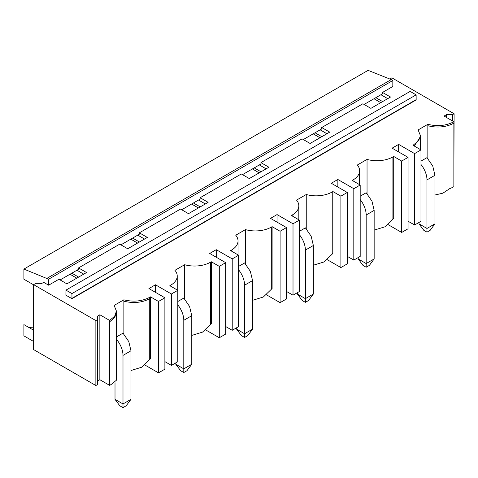 <?xml version="1.0" encoding="UTF-8"?>
<svg xmlns="http://www.w3.org/2000/svg" width="478" height="478" viewBox="0 0 478 478"><rect width="100%" height="100%" fill="white"/><g stroke="black" fill="none" stroke-linecap="round" stroke-linejoin="round"><path stroke-width="0.72" d="M390.275 79.193L390.275 78.745L391.87 77.824L454.1 113.752L452.505 114.672L446.44 114.672L444.05 116.058L453.861 121.723C446.147 125.804 437.472 126.664 427.84 124.31L418.13 129.914L420.419 135.638L418.698 140.616L413.01 145.306L420.987 149.913L414.605 153.599L398.652 144.386L392.109 148.162L408.063 157.376L401.681 161.062L393.705 156.455L392.904 156.915A22.568 13.031 180 0 1 367.044 159.407L357.335 165.018A22.568 13.031 180 0 1 359.623 170.736A22.568 13.031 180 0 1 353.015 179.949L352.214 180.409L360.191 185.016L353.81 188.696L337.856 179.483L331.314 183.265L347.267 192.473L340.886 196.159L332.909 191.553L332.108 192.013A22.568 13.031 180 0 1 306.249 194.51L296.539 200.115A22.568 13.031 180 0 1 298.828 205.833A22.568 13.031 180 0 1 292.213 215.046L291.419 215.506L299.395 220.113L293.014 223.8L277.055 214.586L270.512 218.362L286.471 227.576L280.09 231.262L272.113 226.656L271.313 227.116A22.568 13.031 180 0 1 245.453 229.607L235.738 235.218A22.568 13.031 180 0 1 238.032 240.936A22.568 13.031 180 0 1 231.418 250.149L230.623 250.609L238.6 255.216L232.218 258.897L216.259 249.683L209.717 253.465L225.676 262.673L219.294 266.36L211.312 261.753L210.517 262.213A22.568 13.031 180 0 1 184.657 264.71L174.942 270.315A22.568 13.031 180 0 1 177.236 276.033A22.568 13.031 180 0 1 170.622 285.247L169.827 285.707L177.804 290.313L171.423 294L155.464 284.786L148.921 288.563L164.88 297.776L158.499 301.463L150.516 296.856L149.722 297.316C142.02 301.319 133.398 302.15 123.862 299.808L114.146 305.418L116.435 311.136L114.678 316.179L109.665 320.439L99.854 314.775L97.464 316.155L97.464 319.657L95.869 320.577L33.633 284.649L35.229 283.729L41.293 283.729L43.689 282.343L48.631 285.199L58.925 279.26L66.902 283.866L86.53 272.532L78.553 267.925L119.721 244.156L127.698 248.763L147.326 237.435L139.349 232.828L139.349 234.208L120.916 244.85M149.722 297.316L149.722 298.696C142.02 302.699 133.398 303.536 123.862 301.194L123.862 299.808M139.349 232.828L180.517 209.059L188.493 213.666L208.121 202.331L200.145 197.725L241.312 173.956L249.295 178.563L268.917 167.234L260.94 162.628L302.108 138.859L310.091 143.466L329.712 132.131L321.736 127.524L362.904 103.756L370.886 108.363L390.514 97.034L382.531 92.427L392.826 86.482L392.826 80.495L48.631 279.212L23.9 269.078L23.9 279.212L33.633 284.834M71.933 293.582L416.123 94.865L416.159 99.956L71.969 298.672L65.91 295.177L65.946 290.128L71.933 293.582L71.969 298.672M150.516 296.856L150.516 358.733L141.745 367.212L130.972 370.516M123.862 301.194L123.862 334.056M116.441 336.942L122.995 333.16L128.773 341.549L130.972 350.798L130.972 399.345L122.995 403.952L122.995 355.405L130.972 350.798M155.464 284.786L155.464 292.339M144.828 364.971L158.499 372.858L164.88 369.177L164.88 297.776M158.499 372.858L158.499 301.463M116.435 380.201L112.963 383.027A22.568 13.031 180 0 1 109.665 385.388L109.665 320.439M109.665 385.388L99.854 379.723L99.854 314.775M97.464 381.103L99.854 379.723M33.633 284.649L33.633 349.597L95.869 385.525L97.464 384.605L97.464 319.657M95.869 385.525L95.869 320.577M48.631 285.199L48.631 279.212M382.531 92.427L382.531 93.808L364.105 104.449M78.553 267.925L78.553 269.311L60.12 279.947M200.145 197.725L200.145 199.111L181.712 209.746M260.94 162.628L260.94 164.008L242.513 174.649M321.736 127.524L321.736 128.911L303.309 139.546M76.958 270.231L83.74 274.145M33.633 341.489L23.9 335.873L23.9 324.604L33.633 330.226M33.633 327.753A36.107 20.847 -60 0 1 28.274 327.131M177.804 290.313L177.804 361.715L171.423 365.401L171.423 294M164.88 361.619L171.423 365.401M416.123 94.865L410.136 91.412L65.946 290.128M392.826 80.495L391.231 79.575L47.035 278.292M391.231 79.575L368.09 70.362L23.9 269.078M70.015 274.241L76.797 278.154M71.849 273.177L78.631 277.097M434.95 195.012L442.933 193.16L449.774 188.577A22.568 13.031 180 0 0 453.861 186.671L453.861 123.103A22.568 13.031 180 0 1 427.84 125.69L427.84 158.559M427.84 125.69L427.84 124.31M420.987 161.116L426.974 157.656L432.757 166.045L434.95 175.295L434.95 223.847L426.974 228.454L426.974 179.901L434.95 175.295M408.063 221.218L414.605 224.995L420.987 221.314L420.987 149.913M453.861 123.103L453.861 121.723M398.652 144.386L398.652 151.938M414.605 224.995L414.605 153.599M446.44 117.439L446.44 114.672M452.505 120.94L452.505 114.672M454.1 113.752L453.861 178.844M380.936 94.728L387.718 98.641M408.063 157.376L408.063 228.777L401.681 232.457L401.681 161.062M388.011 224.57L401.681 232.457M373.993 98.737L380.775 102.651M375.833 97.679L382.615 101.593M360.191 185.016L360.191 256.411L353.81 260.098L353.81 188.696M347.267 256.322L353.81 260.098M347.267 192.473L347.267 263.874L340.886 267.561L340.886 196.159M327.215 259.668L340.886 267.561M337.856 179.483L337.856 187.041M367.044 159.407L367.044 193.656M360.191 196.213L366.178 192.759L371.962 201.148L374.155 210.392L374.155 258.945L366.178 263.551L366.178 214.998L374.155 210.392M374.155 230.115L384.933 226.811L393.705 218.332L393.705 156.455M320.14 129.831L326.922 133.744M313.198 133.834L319.979 137.754M315.038 132.776L321.819 136.69M299.395 220.113L299.395 291.514L293.014 295.195L293.014 223.8M286.471 291.419L293.014 295.195M286.471 227.576L286.471 298.977L280.09 302.658L280.09 231.262M266.419 294.771L280.09 302.658M277.055 214.586L277.055 222.139M306.249 194.51L306.249 228.759M299.395 231.316L305.382 227.863L311.166 236.246L313.359 245.495L313.359 294.048L305.382 298.654L305.382 250.102L313.359 245.495M313.359 265.218L324.138 261.914L332.909 253.436L332.909 191.553M259.345 164.928L266.127 168.848M252.402 168.937L259.184 172.851M254.236 167.88L261.018 171.793M238.6 255.216L238.6 326.611L232.218 330.298L232.218 258.897M225.676 326.522L232.218 330.298M225.676 262.673L225.676 334.074L219.294 337.761L219.294 266.36M205.624 329.868L219.294 337.761M216.259 249.683L216.259 257.242M245.453 229.607L245.453 263.856M238.6 266.413L244.587 262.96L250.364 271.349L252.563 280.598L252.563 329.145L244.587 333.752L244.587 285.199L252.563 280.598M252.563 300.315L263.336 297.011L272.113 288.533L272.113 226.656M198.549 200.031L205.331 203.945M191.606 204.034L198.388 207.954M193.441 202.977L200.222 206.89M184.657 264.71L184.657 298.959M177.804 301.516L183.791 298.063L189.569 306.452L191.768 315.695L191.768 364.248L183.791 368.855L183.791 320.302L191.768 315.695M191.768 335.419L202.541 332.114L211.312 323.636L211.312 261.753M137.754 235.128L144.535 239.048M130.811 239.137L137.592 243.051M132.645 238.08L139.427 241.993M418.997 223.847L426.974 228.454L426.974 232.135L423.783 230.294L418.997 223.847L418.997 222.461M420.987 164.48A16.927 9.769 60 0 1 426.974 179.901M434.95 223.847L430.164 230.294L426.974 232.135M358.201 258.945L366.178 263.551L366.178 267.238L362.987 265.398L358.201 258.945L358.201 257.564M360.191 199.577A16.927 9.769 60 0 1 366.178 214.998M374.155 258.945L369.369 265.398L366.178 267.238M297.4 294.048L305.382 298.654L305.382 302.335L302.192 300.495L297.4 294.048L297.4 292.661M299.395 234.68A16.927 9.769 60 0 1 305.382 250.102M313.359 294.048L308.573 300.495L305.382 302.335M236.604 329.145L244.587 333.752L244.587 337.438L241.396 335.598L236.604 329.145L236.604 327.765M238.6 269.777A16.927 9.769 60 0 1 244.587 285.199M252.563 329.145L247.777 335.598L244.587 337.438M175.808 364.248L183.791 368.855L183.791 372.541L180.6 370.695L175.808 364.248L175.808 362.862M177.804 304.88A16.927 9.769 60 0 1 183.791 320.302M191.768 364.248L186.982 370.695L183.791 372.541M115.013 399.345L122.995 403.952L122.995 407.638L119.799 405.798L115.013 399.345L115.013 382.657M116.441 339.29A16.927 9.769 60 0 1 122.995 355.405M130.972 399.345L126.186 405.798L122.995 407.638M149.722 298.696L149.722 359.199M116.435 311.136L116.435 312.522L114.678 317.559L109.665 321.819M416.123 99.657L71.933 298.374M420.419 135.638L420.419 137.019L414.205 145.993M413.811 145.766L413.811 144.846M353.015 180.869L353.015 179.949M392.904 156.915L392.904 218.793M292.213 215.966L292.213 215.046M332.108 192.013L332.108 253.896M231.418 251.07L231.418 250.149M271.313 227.116L271.313 288.993M170.622 286.167L170.622 285.247M210.517 262.213L210.517 324.096M116.441 312.516L116.441 380.201M420.419 137.013L420.419 149.584M359.623 170.736L359.623 184.681M298.828 205.833L298.828 219.784M238.032 240.936L238.032 254.882M177.236 276.033L177.236 289.985"/></g></svg>

